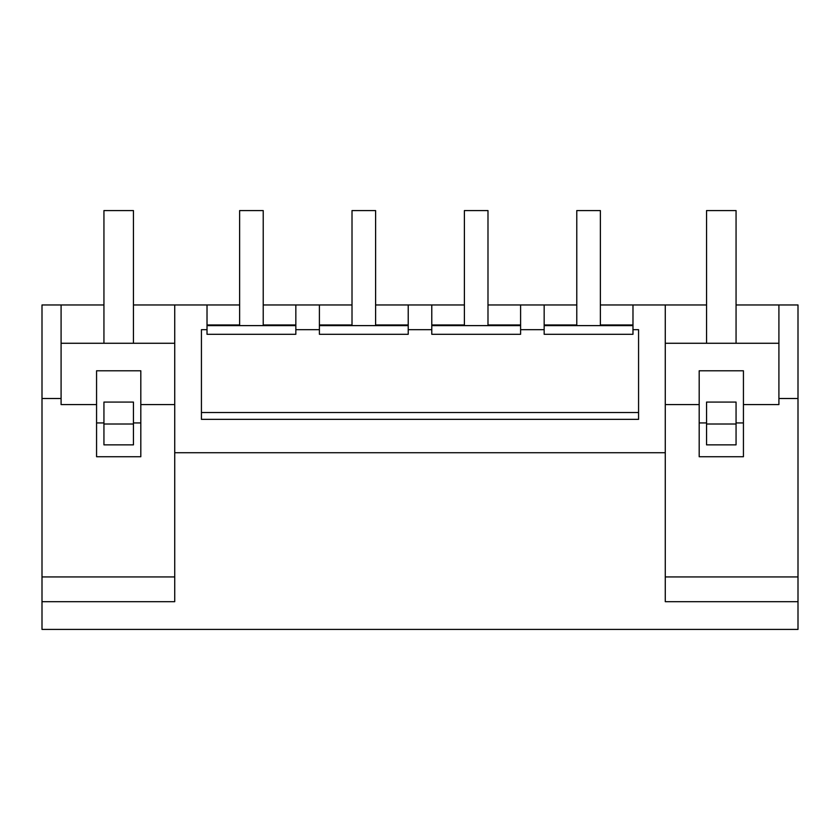 <?xml version="1.0" encoding="UTF-8"?>
<svg xmlns="http://www.w3.org/2000/svg" width="840" height="840" viewBox="0 0 840 840"><rect width="100%" height="100%" fill="white"/><g stroke="black" fill="none" stroke-linecap="round" stroke-linejoin="round"><path stroke-width="1.26" d="M174.731 452.729L665.27 452.729L665.27 601.682L798 601.682L798 629.423L42 629.423L42 601.682L174.731 601.682L174.731 304.962L239.631 304.962M207.018 304.962L207.018 329.679L201.432 329.679L201.432 419.349L638.568 419.349L638.568 329.679L632.982 329.679L632.982 304.962L665.27 304.962L665.27 452.729M42 601.682L42 304.962L103.939 304.962M174.731 304.962L133.445 304.962M263.225 304.962L352.012 304.962M375.606 304.962L464.394 304.962M487.988 304.962L576.775 304.962M600.369 304.962L632.982 304.962M665.27 404.586L699.185 404.586L699.185 370.786L743.432 370.786L743.432 404.586L778.911 404.586L778.911 304.962L736.061 304.962M706.556 304.962L665.27 304.962M778.911 304.962L798 304.962L798 601.682M61.089 343.266L174.731 343.266M174.731 404.586L140.816 404.586L140.816 370.786L96.569 370.786L96.569 404.586L61.089 404.586L61.089 304.962M140.816 404.586L140.816 456.729L96.569 456.729L96.569 404.586M42 398.506L61.089 398.506M42 576.933L174.731 576.933M665.27 576.933L798 576.933M638.568 419.349L638.568 412.514L201.432 412.514L201.432 419.349M207.018 329.679L207.018 334.299L295.838 334.299L295.838 329.679L319.399 329.679L319.399 334.299L408.219 334.299L408.219 329.679L431.781 329.679L431.781 334.299L520.601 334.299L520.601 329.679L544.163 329.679L544.163 334.299L632.982 334.299L632.982 329.679M295.838 329.679L295.838 304.962M319.399 329.679L319.399 304.962M408.219 329.679L408.219 304.962M431.781 329.679L431.781 304.962M520.601 329.679L520.601 304.962M544.163 329.679L544.163 304.962M778.911 398.506L798 398.506M133.445 424.011L133.445 402.077L103.939 402.077L103.939 444.864L133.445 444.864L133.445 424.011L103.939 424.011M133.445 422.93L140.816 422.93M96.569 422.93L103.939 422.93M743.432 404.586L743.432 456.729L699.185 456.729L699.185 404.586M665.27 343.266L778.911 343.266M431.781 325.616L520.601 325.616M319.399 325.616L408.219 325.616M207.018 325.616L295.838 325.616M544.163 325.616L632.982 325.616M207.018 324.965L239.631 324.965M263.225 324.965L295.838 324.965M544.163 324.965L576.775 324.965M600.369 324.965L632.982 324.965M319.399 324.965L352.012 324.965M375.606 324.965L408.219 324.965M431.781 324.965L464.394 324.965M487.988 324.965L520.601 324.965M699.185 422.93L706.556 422.93M736.061 422.93L743.432 422.93M736.061 424.011L736.061 402.077L706.556 402.077L706.556 444.864L736.061 444.864L736.061 424.011L706.556 424.011M239.631 325.616L239.631 210.578L263.225 210.578L263.225 325.616M352.012 325.616L352.012 210.578L375.606 210.578L375.606 325.616M464.394 325.616L464.394 210.578L487.988 210.578L487.988 325.616M576.775 325.616L576.775 210.578L600.369 210.578L600.369 325.616M133.445 343.266L133.445 210.578L103.939 210.578L103.939 343.266M736.061 343.266L736.061 210.578L706.556 210.578L706.556 343.266"/></g></svg>
